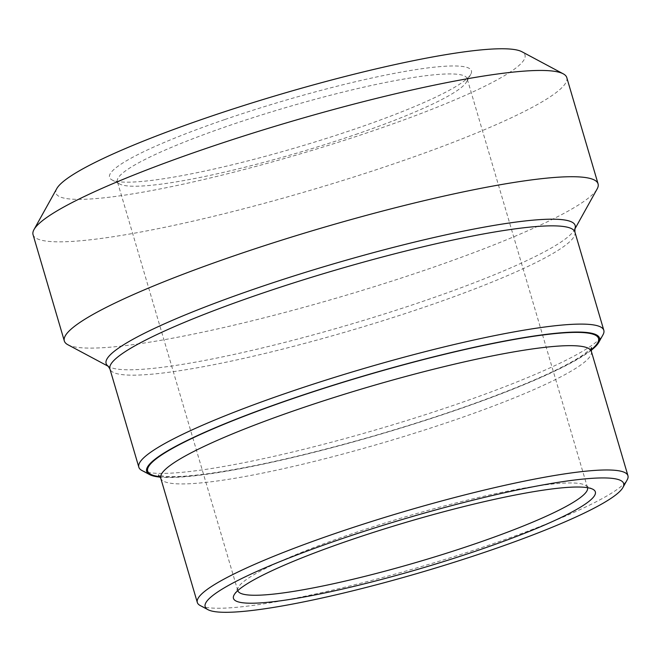 <?xml version="1.0" encoding="UTF-8"?>
<svg xmlns="http://www.w3.org/2000/svg" width="661" height="661" viewBox="0 0 661 661"><rect width="100%" height="100%" fill="white"/><g stroke="black" fill="none" stroke-linecap="round" stroke-linejoin="round"><path stroke-width="0.5" stroke-dasharray="3.31 2.48" d="M200.184 605.526A224.451 28.82 163.6 0 0 490.652 544.54A224.451 28.82 163.6 0 0 627.19 479.845M591.141 350.338A236.043 30.307 -16.4 0 1 381.653 433.847A236.043 30.307 -16.4 0 1 160.326 477.135M574.913 228.723A244.471 31.389 -16.4 0 1 574.335 229.945A244.471 31.389 -16.4 0 1 425.618 300.408A244.471 31.389 -16.4 0 1 109.239 366.838A244.471 31.389 -16.4 0 1 108.082 366.12M141.917 470.475A242.364 31.117 163.6 0 0 455.569 404.623A242.364 31.117 163.6 0 0 603.006 334.763M237.77 590.628A182.296 23.408 -16.4 0 1 237.753 590.579A182.296 23.408 -16.4 0 1 238.365 587.232A182.296 23.408 -16.4 0 1 349.264 534.691A182.296 23.408 -16.4 0 1 585.183 485.166A182.296 23.408 -16.4 0 1 587.513 487.636A182.296 23.408 -16.4 0 1 587.53 487.686M355.618 134.497A182.296 23.408 163.6 0 0 466.517 81.956A182.296 23.408 163.6 0 0 467.129 78.609A182.296 23.408 163.6 0 0 228.888 125.673A182.296 23.408 163.6 0 0 117.369 181.552A182.296 23.408 163.6 0 0 119.699 184.022A182.296 23.408 163.6 0 0 355.618 134.497M224.914 119.501A188.625 24.217 -16.4 0 1 470.789 74.263A188.625 24.217 -16.4 0 1 297.318 147.304A188.625 24.217 -16.4 0 1 111.94 179.883A188.625 24.217 -16.4 0 1 224.914 119.501M56.78 188.608A244.471 31.389 163.6 0 0 299.342 154.178A244.471 31.389 163.6 0 0 521.884 51.723M67.876 344.736A278.19 35.719 163.6 0 0 427.898 269.143A278.19 35.719 163.6 0 0 597.131 188.963M566.791 77.601A278.19 35.719 -16.4 0 1 396.617 162.879A278.19 35.719 -16.4 0 1 33.05 234.688M591.364 351.421A224.451 28.82 -16.4 0 1 454.066 420.231A224.451 28.82 -16.4 0 1 160.73 478.167M160.086 476.688A234.986 30.175 163.6 0 0 381.612 433.715A234.986 30.175 163.6 0 0 591.099 349.834M574.913 232.077A242.364 31.117 -16.4 0 1 426.651 306.374A242.364 31.117 -16.4 0 1 109.908 368.937M591.471 347.628C592.529 347.256 589.893 349.562 583.572 354.552C571.914 362.691 551.836 372.721 523.322 384.636C480.183 402.409 429.724 419.677 371.953 436.442C306.324 455.189 251.337 467.658 207 473.838C186.385 476.515 171.868 477.283 163.441 476.151L158.582 475.036M238.365 587.232L234.093 594.925M585.183 485.166L592.942 489.305M587.513 487.636L467.129 78.609M237.753 590.579L117.369 181.552M466.517 81.956L470.789 74.263M119.699 184.022L111.94 179.883M574.335 229.945L574.789 229.136M109.239 366.838L108.412 366.392"/><path stroke-width="0.99" d="M622.918 487.529L627.19 479.845A224.451 28.82 163.6 0 0 627.95 475.738A224.451 28.82 163.6 0 0 334.615 533.675A224.451 28.82 163.6 0 0 197.317 602.477A224.451 28.82 163.6 0 0 200.184 605.526L207.934 609.665A218.13 28.01 -16.4 0 1 338.581 539.839A218.13 28.01 -16.4 0 1 622.918 487.529A218.13 28.01 -16.4 0 1 422.313 571.988A218.13 28.01 -16.4 0 1 207.934 609.665M160.326 477.135A236.043 30.307 -16.4 0 1 149.675 474.615A236.043 30.307 -16.4 0 1 291.047 399.054A236.043 30.307 -16.4 0 1 598.734 342.448A236.043 30.307 -16.4 0 1 591.141 350.338M108.082 366.12A244.471 31.389 -16.4 0 1 255.667 288.576A244.471 31.389 -16.4 0 1 574.913 228.723L574.913 232.077A242.364 31.117 -16.4 0 0 333.623 270.655A242.364 31.117 -16.4 0 0 109.908 368.937L108.082 366.12M598.734 342.448L603.006 334.763A242.364 31.117 163.6 0 0 603.823 330.326A242.364 31.117 163.6 0 0 287.081 392.89A242.364 31.117 163.6 0 0 138.827 467.187A242.364 31.117 163.6 0 0 141.917 470.475L149.675 474.615M587.53 487.686A182.296 23.408 -16.4 0 1 476.003 543.516A182.296 23.408 -16.4 0 1 237.77 590.628M348.843 540.558A188.625 24.217 163.6 0 0 234.093 594.925A188.625 24.217 163.6 0 0 421.239 568.353A188.625 24.217 163.6 0 0 592.942 489.305A188.625 24.217 163.6 0 0 348.843 540.558M563.238 73.825L521.884 51.723A244.471 31.389 163.6 0 0 205.505 118.154A244.471 31.389 163.6 0 0 56.78 188.608L33.992 229.598A278.19 35.719 -16.4 0 1 203.224 149.411A278.19 35.719 -16.4 0 1 563.238 73.825A278.19 35.719 -16.4 0 1 566.791 77.601L598.073 183.865A278.19 35.719 163.6 0 0 234.498 255.683A278.19 35.719 163.6 0 0 64.324 340.96A278.19 35.719 163.6 0 0 67.876 344.736L108.412 366.392M574.789 229.136L597.131 188.963A278.19 35.719 163.6 0 0 598.073 183.865M64.324 340.96L33.05 234.688A278.19 35.719 -16.4 0 1 33.992 229.598M158.582 475.036L160.73 478.167A224.451 28.82 -16.4 0 1 332.367 398.021A224.451 28.82 -16.4 0 1 576.896 345.868A224.451 28.82 -16.4 0 1 591.364 351.421L591.471 347.628M591.099 349.834A234.986 30.175 163.6 0 0 583.374 332.607A234.986 30.175 163.6 0 0 295.103 397.823A234.986 30.175 163.6 0 0 160.086 476.688M627.95 475.738L591.364 351.421M197.317 602.477L160.73 478.167M603.823 330.326L574.913 232.077M138.827 467.187L109.908 368.937"/></g></svg>

